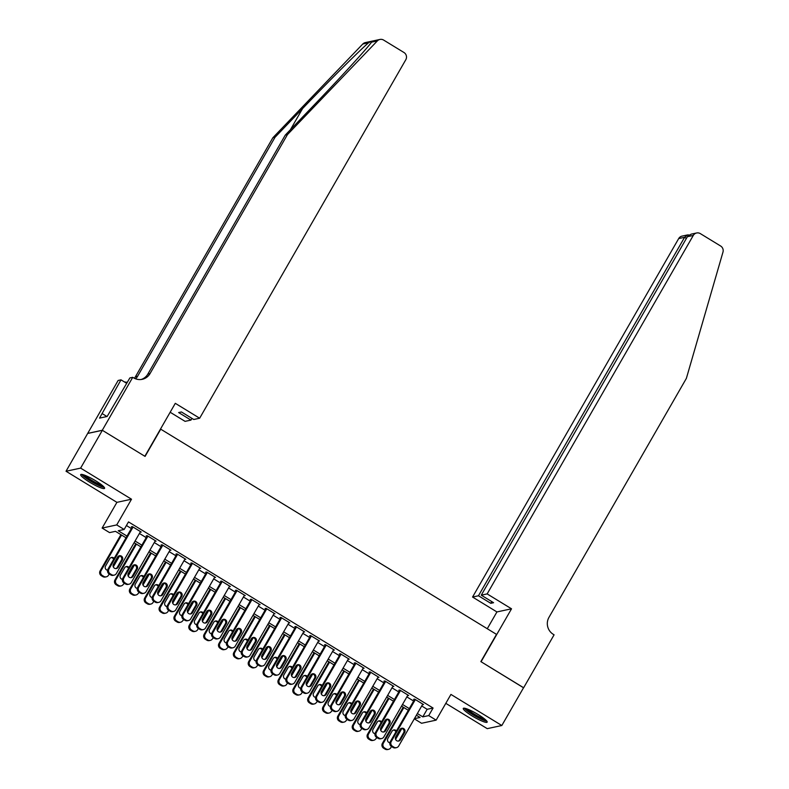 <?xml version="1.0" encoding="UTF-8"?>
<svg xmlns="http://www.w3.org/2000/svg" width="789" height="789" viewBox="0 0 789 789"><rect width="100%" height="100%" fill="white"/><g stroke="black" fill="none" stroke-linecap="round" stroke-linejoin="round"><path stroke-width="1.18" d="M89.561 482.148A13.778 2.14 -150.1 0 0 104.582 488.352A13.778 2.14 -150.1 0 0 95.716 480.826A13.778 2.14 -150.1 0 0 80.695 474.623A13.778 2.14 -150.1 0 0 89.561 482.148M472.138 715.948A13.778 2.14 -150.1 0 0 487.158 722.152A13.778 2.14 -150.1 0 0 478.292 714.627A13.778 2.14 -150.1 0 0 463.271 708.414A13.778 2.14 -150.1 0 0 472.138 715.948M126.033 537.782L115.47 531.332L109.563 532.605L102.126 528.068L116.723 524.922L124.149 529.468L118.232 530.741L126.999 536.096M102.284 430.261L144.851 456.269L175.296 403.327L199.656 418.219L405.793 59.747A5.296 5.158 77.9 0 0 403.948 52.488L383.661 40.091A5.296 5.158 77.9 0 0 377.349 40.9L287.452 134.603L150.038 373.582A12.368 12.032 -102.1 0 1 133.548 377.813L132.73 377.32L102.284 430.261L87.697 433.398L66.029 471.25L116.91 502.346L102.126 528.068M445.805 703.344L487.237 728.651L501.824 725.515L450.933 694.419L436.149 720.13L421.563 723.276L414.314 718.838M87.776 433.437L102.363 430.301L80.616 468.114L66.029 471.25M102.363 430.301L145.077 456.407L160.729 429.177L496.508 634.376L480.856 661.606L523.571 687.702L501.824 725.515M140.146 532.2L141.241 532.052L132.325 526.608L131.339 526.815L132.079 527.269M155.009 541.284L156.094 541.136L147.178 535.682L146.192 535.899L146.941 536.352M169.862 550.357L170.947 550.209L162.041 544.765L161.055 544.972L161.794 545.426M184.715 559.44L185.809 559.293L176.894 553.839L175.908 554.056L176.647 554.509M199.578 568.514L200.662 568.366L191.757 562.922L190.77 563.129L191.51 563.583M214.43 577.597L215.525 577.449L206.61 572.005L205.623 572.212L206.363 572.666M229.293 586.681L230.378 586.533L221.462 581.079L220.476 581.296L221.226 581.749M244.146 595.754L245.241 595.606L236.325 590.162L235.339 590.369L236.079 590.823M259.009 604.838L260.094 604.69L251.178 599.236L250.192 599.453L250.941 599.906M273.862 613.911L274.957 613.763L266.041 608.319L265.055 608.526L265.794 608.99M288.725 622.994L289.81 622.846L280.894 617.402L279.908 617.609L280.657 618.063M303.578 632.078L304.672 631.93L295.757 626.476L294.77 626.693L295.51 627.147M318.44 641.151L319.525 641.003L310.61 635.559L309.623 635.766L310.373 636.22M333.293 650.235L334.378 650.087L325.472 644.633L324.486 644.85L325.226 645.303M348.146 659.308L349.241 659.16L340.325 653.716L339.339 653.933L340.079 654.387M363.009 668.391L364.094 668.244L355.178 662.799L354.202 663.007L354.942 663.46M377.862 677.475L378.957 677.327L370.041 671.873L369.055 672.09L369.794 672.544M392.725 686.548L393.81 686.4L384.894 680.956L383.908 681.163L384.657 681.617M407.578 695.632L408.672 695.484L399.757 690.03L398.77 690.247L399.51 690.7M421.711 705.977L427.155 709.301L433.072 708.029L128.499 521.904L124.149 529.468M126.418 525.523L131.349 528.531M139.416 533.463L146.212 537.615M154.279 542.546L161.064 546.698M169.132 551.619L175.927 555.772M183.995 560.703L190.78 564.855M198.848 569.786L205.643 573.928M213.711 578.86L220.496 583.012M228.563 587.943L235.349 592.095M243.426 597.026L250.212 601.169M258.279 606.1L265.065 610.252M273.132 615.183L279.927 619.326M287.995 624.257L294.78 628.409M302.848 633.34L309.643 637.492M317.711 642.424L324.496 646.566M332.563 651.497L339.359 655.649M347.426 660.58L354.212 664.723M362.279 669.654L369.074 673.806M377.142 678.737L383.927 682.889M391.995 687.821L398.78 691.963M406.848 696.894L413.643 701.046M422.44 704.705L423.525 704.557L414.61 699.113L413.623 699.33L414.373 699.784M116.91 502.346L131.507 499.21L80.616 468.114M131.507 499.21L116.723 524.922M433.072 708.029L428.723 715.593L436.149 720.13M414.412 718.671L420.044 717.457L416.395 715.229M408.327 710.297L401.532 706.145M393.464 701.214L386.679 697.062M378.612 692.14L371.816 687.988M363.749 683.057L356.963 678.905M348.896 673.974L342.101 669.831M334.033 664.9L327.248 660.748M319.18 655.817L312.385 651.665M304.317 646.743L297.532 642.591M289.464 637.66L282.679 633.508M274.611 628.577L267.816 624.434M259.749 619.503L252.963 615.351M244.896 610.42L238.1 606.268M230.033 601.346L223.248 597.194M215.18 592.263L208.385 588.111M200.317 583.179L193.532 579.037M185.464 574.106L178.669 569.954M170.602 565.023L163.816 560.871M155.749 555.939L148.953 551.797M140.886 546.866L134.1 542.714M417.361 713.542L422.805 716.866L428.723 715.593M135.067 541.027L141.862 545.179M149.93 550.111L156.715 554.253M164.783 559.184L171.578 563.336M179.645 568.267L186.431 572.419M194.498 577.351L201.294 581.493M209.361 586.424L216.147 590.576M224.214 595.508L231.009 599.65M239.077 604.581L245.862 608.733M253.93 613.664L260.715 617.817M268.783 622.748L275.578 626.89M283.646 631.821L290.431 635.973M298.498 640.905L305.294 645.047M313.361 649.978L320.147 654.13M328.214 659.062L335.009 663.214M343.077 668.145L349.862 672.287M357.93 677.218L364.725 681.371M372.793 686.302L379.578 690.444M387.646 695.375L394.431 699.527M402.508 704.459L409.294 708.611M427.155 709.301L422.805 716.866M422.884 704.173L422.539 704.774M408.031 695.089L407.686 695.691M393.169 686.016L392.823 686.617M378.316 676.932L377.97 677.534M363.463 667.849L363.108 668.451M348.6 658.776L348.255 659.377M333.747 649.692L333.402 650.294M318.884 640.619L318.539 641.22M304.031 631.535L303.686 632.137M289.168 622.452L288.823 623.054M274.316 613.378L273.97 613.98M259.453 604.295L259.108 604.897M244.6 595.222L244.255 595.823M229.737 586.138L229.392 586.74M214.884 577.055L214.539 577.656M200.031 567.981L199.676 568.583M185.168 558.898L184.823 559.5M170.316 549.825L169.97 550.426M155.453 540.741L155.108 541.343M140.6 531.658L140.255 532.259M422.786 704.104L398.692 746.009A3.531 3.442 77.9 0 1 393.977 747.213L392.498 746.305A3.531 3.442 77.9 0 1 391.265 741.463L415.359 699.567M414.718 699.172L390.279 741.68L391.265 741.463M400.487 739.747A2.831 2.752 -102.1 0 1 395.881 739.924A2.831 2.752 -102.1 0 1 395.733 736.837L399.905 729.578A2.831 2.752 -102.1 0 1 404.51 729.391A2.831 2.752 -102.1 0 1 404.658 732.478L400.487 739.747L399.5 739.954A2.831 2.752 -102.1 0 1 398.198 741.108M401.207 728.415A2.831 2.752 -102.1 0 1 403.672 732.695L399.5 739.954M396.463 747.647L395.476 747.854A3.531 3.442 -102.1 0 1 392.991 747.43L391.512 746.522A3.531 3.442 -102.1 0 1 390.279 741.68M403.209 707.171L382.389 743.376A3.531 3.442 -102.1 0 0 383.622 748.219L385.111 749.126A3.531 3.442 -102.1 0 0 387.596 749.55L388.573 749.343A3.531 3.442 77.9 0 0 390.802 747.696L391.492 746.502M388.573 749.343A3.531 3.442 77.9 0 1 386.097 748.909L384.608 748.002A3.531 3.442 77.9 0 1 383.375 743.159L403.85 707.565M401.857 728.484L395.585 739.392M395.94 731.837A2.831 2.752 77.9 0 0 393.317 730.111M396.472 730.9A2.831 2.752 77.9 0 0 392.025 731.275L387.843 738.534A2.831 2.752 77.9 0 0 389.865 742.784M485.975 720.189A11.924 1.854 29.9 0 1 478.617 717.635A11.924 1.854 29.9 0 1 465.559 708.453M467.423 709.074A11.036 1.716 -150.1 0 0 478.854 716.609A11.036 1.716 -150.1 0 0 484.495 718.897M464.327 708.197A13.689 2.12 -150.1 0 0 479.022 718.158A13.689 2.12 -150.1 0 0 486.823 721.126M103.398 486.399A11.924 1.854 29.9 0 1 96.041 483.835A11.924 1.854 29.9 0 1 82.983 474.653M84.847 475.284A11.036 1.716 -150.1 0 0 96.278 482.819A11.036 1.716 -150.1 0 0 101.919 485.097M81.75 474.396A13.689 2.12 -150.1 0 0 96.445 484.367A13.689 2.12 -150.1 0 0 104.247 487.336M487.148 593.91L693.284 235.438L687.387 236.7L481.26 595.172L487.148 593.91L511.519 608.802L481.073 661.734L523.531 687.771M687.387 236.7L691.105 234.165L696.628 232.982A5.296 5.158 77.9 0 1 700.346 233.623L720.633 246.01A5.296 5.158 77.9 0 1 722.971 252.115L686.371 378.385L548.957 617.373A12.368 12.032 77.9 0 0 553.267 634.317L554.085 634.81L523.64 687.752M487.267 628.734L496.932 611.939L511.519 608.802M496.932 611.939L472.562 597.046L478.459 595.774L490.788 603.319L493.589 602.707L481.26 595.172M478.459 595.774L684.586 237.302L678.688 238.574A5.296 5.158 -102.1 0 1 682.031 236.118L687.554 234.935L684.586 237.302L686.4 238.416M472.562 597.046L678.688 238.574M696.628 232.982A5.296 5.158 77.9 0 0 693.284 235.438M490.788 603.319L491.774 601.603M689.093 234.974L687.554 234.935M287.452 134.603L285.293 135.067L312.858 106.337C339.309 78.851 367.043 48.533 371.58 42.142C373.128 40.564 372.112 40.781 368.532 42.793C359.971 50.062 328.835 81.099 302.591 108.547L275.026 137.276L137.602 376.254A12.368 12.032 -102.1 0 1 135.629 378.828M377.349 40.9L371.58 42.142L372.319 41.255M199.656 418.219L193.769 419.492L181.431 411.957L178.639 412.558L190.968 420.093L191.954 418.377M190.968 420.093L185.07 421.356L170.168 412.252M275.026 137.276L272.866 137.74L135.442 376.718A12.368 12.032 -102.1 0 1 134.377 378.286M141.142 379.499A12.368 12.032 -102.1 0 0 147.878 374.045L285.293 135.067M368.532 42.793L362.762 44.036L272.866 137.74M132.73 377.32L129.869 377.931L107.146 416.484L99.532 418.121L120.993 379.844L118.143 380.456L87.697 433.398M126.753 383.355L120.993 379.844M362.762 44.036A5.296 5.158 -102.1 0 1 365.346 42.586L379.943 39.45M127.384 382.251A12.368 12.032 -102.1 0 1 124.287 381.846M106.959 416.523L102.146 413.584M407.923 695.03L383.839 736.926A3.531 3.442 77.9 0 1 379.124 738.139L377.635 737.222A3.531 3.442 77.9 0 1 376.402 732.389L400.496 690.483M399.855 690.099L375.416 732.596L376.402 732.389M385.624 730.663A2.831 2.752 -102.1 0 1 381.028 730.851A2.831 2.752 -102.1 0 1 380.87 727.754L385.052 720.495A2.831 2.752 -102.1 0 1 389.658 720.318A2.831 2.752 -102.1 0 1 389.805 723.405L385.624 730.663L384.647 730.87A2.831 2.752 -102.1 0 1 383.346 732.034M386.354 719.341A2.831 2.752 -102.1 0 1 388.819 723.612L384.647 730.87M381.61 738.563L380.623 738.77A3.531 3.442 -102.1 0 1 378.138 738.346L376.649 737.439A3.531 3.442 -102.1 0 1 375.416 732.596M393.07 685.947L368.976 727.843A3.531 3.442 77.9 0 1 364.262 729.056L362.782 728.148A3.531 3.442 77.9 0 1 361.549 723.306L385.643 681.41M385.002 681.015L360.563 723.523L361.549 723.306M370.771 721.58A2.831 2.752 -102.1 0 1 366.165 721.767A2.831 2.752 -102.1 0 1 366.017 718.68L370.189 711.422A2.831 2.752 -102.1 0 1 374.795 711.234A2.831 2.752 -102.1 0 1 374.943 714.321L370.771 721.58L369.785 721.797A2.831 2.752 -102.1 0 1 368.483 722.951M371.491 710.258A2.831 2.752 -102.1 0 1 373.956 714.538L369.785 721.797M366.747 729.48L365.761 729.697A3.531 3.442 -102.1 0 1 363.285 729.263L361.796 728.355A3.531 3.442 -102.1 0 1 360.563 723.523M378.207 676.873L354.123 718.769A3.531 3.442 77.9 0 1 349.409 719.972L347.919 719.065A3.531 3.442 77.9 0 1 346.687 714.223L370.781 672.327M370.14 671.942L345.71 714.439L346.687 714.223M355.918 712.506A2.831 2.752 -102.1 0 1 351.312 712.684A2.831 2.752 -102.1 0 1 351.164 709.597L355.336 702.338A2.831 2.752 -102.1 0 1 359.942 702.151A2.831 2.752 -102.1 0 1 360.09 705.248L355.918 712.506L354.932 712.714A2.831 2.752 -102.1 0 1 353.63 713.877M356.638 701.184A2.831 2.752 -102.1 0 1 359.103 705.455L354.932 712.714M351.894 720.406L350.908 720.613A3.531 3.442 -102.1 0 1 348.422 720.189L346.933 719.282A3.531 3.442 -102.1 0 1 345.71 714.439M363.354 667.79L339.26 709.686A3.531 3.442 77.9 0 1 334.556 710.899L333.066 709.992A3.531 3.442 77.9 0 1 331.834 705.149L355.928 663.253M355.287 662.859L330.847 705.356L331.834 705.149M341.055 703.423A2.831 2.752 -102.1 0 1 336.449 703.61A2.831 2.752 -102.1 0 1 336.301 700.524L340.473 693.255A2.831 2.752 -102.1 0 1 345.079 693.077A2.831 2.752 -102.1 0 1 345.227 696.164L341.055 703.423L340.069 703.64A2.831 2.752 -102.1 0 1 338.767 704.794M341.775 692.101A2.831 2.752 -102.1 0 1 344.241 696.371L340.069 703.64M337.031 711.323L336.045 711.54A3.531 3.442 -102.1 0 1 333.569 711.106L332.08 710.199A3.531 3.442 -102.1 0 1 330.847 705.356M388.356 698.087L367.536 734.293A3.531 3.442 -102.1 0 0 368.769 739.135L370.248 740.043A3.531 3.442 -102.1 0 0 372.733 740.467L373.72 740.26A3.531 3.442 77.9 0 0 375.949 738.622L377.635 737.222M373.72 740.26A3.531 3.442 77.9 0 1 371.234 739.826L369.755 738.918A3.531 3.442 77.9 0 1 368.522 734.086L388.987 698.482M386.995 719.4L380.722 730.308M381.077 722.754A2.831 2.752 77.9 0 0 378.464 721.038M381.62 721.817A2.831 2.752 77.9 0 0 377.162 722.191L372.99 729.45A2.831 2.752 77.9 0 0 375.012 733.701M373.493 689.014L352.673 725.209A3.531 3.442 -102.1 0 0 353.906 730.052L355.395 730.959A3.531 3.442 -102.1 0 0 357.881 731.393L358.867 731.176A3.531 3.442 77.9 0 0 361.096 729.539L361.776 728.346M358.867 731.176A3.531 3.442 77.9 0 1 356.381 730.752L354.892 729.845A3.531 3.442 77.9 0 1 353.659 725.002L374.134 689.399M372.142 710.327L365.869 721.235M366.224 713.68A2.831 2.752 77.9 0 0 363.611 711.954M366.757 712.733A2.831 2.752 77.9 0 0 362.309 713.118L358.127 720.377A2.831 2.752 77.9 0 0 360.159 724.618M358.64 679.931L337.82 716.136A3.531 3.442 -102.1 0 0 339.053 720.978L340.532 721.886A3.531 3.442 -102.1 0 0 343.018 722.31L344.004 722.103A3.531 3.442 77.9 0 0 346.233 720.465L347.919 719.065M344.004 722.103A3.531 3.442 77.9 0 1 341.519 721.669L340.039 720.761A3.531 3.442 77.9 0 1 338.806 715.919L359.281 680.325M357.289 701.243L351.016 712.151M351.361 704.597A2.831 2.752 77.9 0 0 348.748 702.881M351.904 703.66A2.831 2.752 77.9 0 0 347.446 704.035L343.274 711.293A2.831 2.752 77.9 0 0 345.296 715.544M343.777 670.847L322.957 707.052A3.531 3.442 -102.1 0 0 324.19 711.895L325.679 712.802A3.531 3.442 -102.1 0 0 328.165 713.236L329.151 713.019A3.531 3.442 77.9 0 0 331.38 711.382L333.066 709.992M329.151 713.019A3.531 3.442 77.9 0 1 326.666 712.595L325.176 711.688A3.531 3.442 77.9 0 1 323.944 706.845L344.418 671.242M342.426 692.17L336.153 703.068M336.508 695.513A2.831 2.752 77.9 0 0 333.895 693.797M337.051 694.576A2.831 2.752 77.9 0 0 332.593 694.951L328.411 702.21A2.831 2.752 77.9 0 0 330.443 706.461M348.501 658.707L324.407 700.612A3.531 3.442 77.9 0 1 319.693 701.816L318.204 700.908A3.531 3.442 77.9 0 1 316.981 696.066L341.065 654.17M340.434 653.775L315.994 696.283L316.981 696.066M326.202 694.35A2.831 2.752 -102.1 0 1 321.596 694.527A2.831 2.752 -102.1 0 1 321.448 691.44L325.62 684.181A2.831 2.752 -102.1 0 1 330.226 683.994A2.831 2.752 -102.1 0 1 330.374 687.081L326.202 694.35L325.216 694.557A2.831 2.752 -102.1 0 1 323.914 695.711M326.922 683.018A2.831 2.752 -102.1 0 1 329.388 687.298L325.216 694.557M322.178 702.249L321.192 702.457A3.531 3.442 -102.1 0 1 318.707 702.032L317.227 701.125A3.531 3.442 -102.1 0 1 315.994 696.283M328.924 661.774L308.104 697.979A3.531 3.442 -102.1 0 0 309.337 702.812L310.827 703.729A3.531 3.442 -102.1 0 0 313.302 704.153L314.288 703.936A3.531 3.442 77.9 0 0 316.517 702.299L318.204 700.908M314.288 703.936A3.531 3.442 77.9 0 1 311.813 703.512L310.324 702.604A3.531 3.442 77.9 0 1 309.091 697.762L329.565 662.158M327.573 683.087L321.301 693.995M321.646 686.44A2.831 2.752 77.9 0 0 319.032 684.714M322.188 685.503A2.831 2.752 77.9 0 0 317.73 685.878L313.558 693.136A2.831 2.752 77.9 0 0 315.58 697.387M333.639 649.633L309.544 691.529A3.531 3.442 77.9 0 1 304.84 692.742L303.351 691.825A3.531 3.442 77.9 0 1 302.118 686.992L326.212 645.086M325.571 644.702L301.132 687.199L302.118 686.992M311.339 685.266A2.831 2.752 -102.1 0 1 306.734 685.454A2.831 2.752 -102.1 0 1 306.586 682.357L310.758 675.098A2.831 2.752 -102.1 0 1 315.363 674.92A2.831 2.752 -102.1 0 1 315.521 678.007L311.339 685.266L310.353 685.473A2.831 2.752 -102.1 0 1 309.051 686.637M312.059 673.944A2.831 2.752 -102.1 0 1 314.535 678.215L310.353 685.473M307.315 693.166L306.329 693.373A3.531 3.442 -102.1 0 1 303.854 692.949L302.365 692.042A3.531 3.442 -102.1 0 1 301.132 687.199M314.061 652.69L293.252 688.896A3.531 3.442 -102.1 0 0 294.475 693.738L295.964 694.645A3.531 3.442 -102.1 0 0 298.449 695.07L299.435 694.862A3.531 3.442 77.9 0 0 301.664 693.225L302.345 692.032M299.435 694.862A3.531 3.442 77.9 0 1 296.95 694.428L295.461 693.521A3.531 3.442 77.9 0 1 294.238 688.689L314.703 653.085M312.71 674.003L306.438 684.911M306.793 677.356A2.831 2.752 77.9 0 0 304.179 675.64M307.335 676.42A2.831 2.752 77.9 0 0 302.877 676.794L298.706 684.053A2.831 2.752 77.9 0 0 300.727 688.304M318.786 640.55L294.692 682.446A3.531 3.442 77.9 0 1 289.977 683.659L288.498 682.751A3.531 3.442 77.9 0 1 287.265 677.909L311.349 636.013M310.718 635.618L286.279 678.116L287.265 677.909M296.486 676.183A2.831 2.752 -102.1 0 1 291.881 676.37A2.831 2.752 -102.1 0 1 291.733 673.283L295.905 666.024A2.831 2.752 -102.1 0 1 300.51 665.837A2.831 2.752 -102.1 0 1 300.658 668.924L296.486 676.183L295.5 676.4A2.831 2.752 -102.1 0 1 294.198 677.554M297.206 664.861A2.831 2.752 -102.1 0 1 299.672 669.141L295.5 676.4M292.463 684.083L291.476 684.3A3.531 3.442 -102.1 0 1 288.991 683.866L287.512 682.958A3.531 3.442 -102.1 0 1 286.279 678.116M299.209 643.617L278.389 679.812A3.531 3.442 -102.1 0 0 279.622 684.655L281.111 685.562A3.531 3.442 -102.1 0 0 283.586 685.996L284.573 685.779A3.531 3.442 77.9 0 0 286.801 684.142L287.492 682.949M284.573 685.779A3.531 3.442 77.9 0 1 282.097 685.355L280.608 684.448A3.531 3.442 77.9 0 1 279.375 679.605L299.85 644.002M297.857 664.93L291.585 675.838M291.93 668.283A2.831 2.752 77.9 0 0 289.316 666.557M292.472 667.336A2.831 2.752 77.9 0 0 288.015 667.721L283.843 674.98A2.831 2.752 77.9 0 0 285.865 679.221M303.923 631.476L279.829 673.372A3.531 3.442 77.9 0 1 275.124 674.575L273.635 673.668A3.531 3.442 77.9 0 1 272.402 668.825L296.496 626.93M295.855 626.545L271.416 669.042L272.402 668.825M281.624 667.109A2.831 2.752 -102.1 0 1 277.018 667.287A2.831 2.752 -102.1 0 1 276.87 664.2L281.052 656.941A2.831 2.752 -102.1 0 1 285.648 656.754A2.831 2.752 -102.1 0 1 285.805 659.851L281.624 667.109L280.637 667.316A2.831 2.752 -102.1 0 1 279.345 668.48M282.344 655.787A2.831 2.752 -102.1 0 1 284.819 660.058L280.637 667.316M277.6 675.009L276.614 675.216A3.531 3.442 -102.1 0 1 274.138 674.792L272.649 673.885A3.531 3.442 -102.1 0 1 271.416 669.042M284.346 634.534L263.536 670.739A3.531 3.442 -102.1 0 0 264.769 675.581L266.248 676.489A3.531 3.442 -102.1 0 0 268.733 676.913L269.72 676.706A3.531 3.442 77.9 0 0 271.949 675.068L272.629 673.875M269.72 676.706A3.531 3.442 77.9 0 1 267.234 676.272L265.755 675.364A3.531 3.442 77.9 0 1 264.522 670.522L284.987 634.928M282.995 655.846L276.722 666.754M277.077 659.2A2.831 2.752 77.9 0 0 274.464 657.484M277.62 658.263A2.831 2.752 77.9 0 0 273.162 658.637L268.99 665.896A2.831 2.752 77.9 0 0 271.012 670.147M289.07 622.393L264.976 664.289A3.531 3.442 77.9 0 1 260.262 665.502L258.782 664.594A3.531 3.442 77.9 0 1 257.549 659.752L281.643 617.856M281.002 617.462L256.563 659.959L257.549 659.752M266.771 658.026A2.831 2.752 -102.1 0 1 262.165 658.213A2.831 2.752 -102.1 0 1 262.017 655.126L266.189 647.858A2.831 2.752 -102.1 0 1 270.795 647.68A2.831 2.752 -102.1 0 1 270.943 650.767L266.771 658.026L265.785 658.243A2.831 2.752 -102.1 0 1 264.483 659.397M267.491 646.704A2.831 2.752 -102.1 0 1 269.956 650.974L265.785 658.243M262.747 665.926L261.761 666.143A3.531 3.442 -102.1 0 1 259.275 665.709L257.796 664.802A3.531 3.442 -102.1 0 1 256.563 659.959M269.493 625.45L248.673 661.655A3.531 3.442 -102.1 0 0 249.906 666.498L251.395 667.405A3.531 3.442 -102.1 0 0 253.871 667.839L254.857 667.622A3.531 3.442 77.9 0 0 257.086 665.985L257.776 664.792M254.857 667.622A3.531 3.442 77.9 0 1 252.381 667.198L250.892 666.291A3.531 3.442 77.9 0 1 249.659 661.448L270.134 625.845M268.142 646.773L261.869 657.671M262.224 650.116A2.831 2.752 77.9 0 0 259.601 648.4M262.757 649.179A2.831 2.752 77.9 0 0 258.309 649.554L254.127 656.813A2.831 2.752 77.9 0 0 256.149 661.064M274.207 613.309L250.123 655.205A3.531 3.442 77.9 0 1 245.409 656.418L243.919 655.511A3.531 3.442 77.9 0 1 242.687 650.669L266.781 608.773M266.14 608.378L241.7 650.886L242.687 650.669M251.908 648.952A2.831 2.752 -102.1 0 1 247.312 649.13A2.831 2.752 -102.1 0 1 247.154 646.043L251.336 638.784A2.831 2.752 -102.1 0 1 255.932 638.597A2.831 2.752 -102.1 0 1 256.09 641.684L251.908 648.952L250.922 649.16A2.831 2.752 -102.1 0 1 249.63 650.314M252.638 637.62A2.831 2.752 -102.1 0 1 255.103 641.901L250.922 649.16M247.894 656.852L246.908 657.059A3.531 3.442 -102.1 0 1 244.422 656.635L242.933 655.728A3.531 3.442 -102.1 0 1 241.7 650.886M254.64 616.377L233.82 652.582A3.531 3.442 -102.1 0 0 235.053 657.415L236.532 658.332A3.531 3.442 -102.1 0 0 239.018 658.756L240.004 658.539A3.531 3.442 77.9 0 0 242.233 656.902L243.919 655.511M240.004 658.539A3.531 3.442 77.9 0 1 237.519 658.115L236.039 657.207A3.531 3.442 77.9 0 1 234.806 652.365L255.271 616.761M253.279 637.69L247.006 648.597M247.361 641.043A2.831 2.752 77.9 0 0 244.748 639.317M247.904 640.106A2.831 2.752 77.9 0 0 243.446 640.481L239.274 647.739A2.831 2.752 77.9 0 0 241.296 651.99M259.354 604.236L235.26 646.132A3.531 3.442 77.9 0 1 230.546 647.335L229.066 646.428A3.531 3.442 77.9 0 1 227.834 641.595L251.928 599.689M251.287 599.305L226.847 641.802L227.834 641.595M237.055 639.869A2.831 2.752 -102.1 0 1 232.449 640.057A2.831 2.752 -102.1 0 1 232.301 636.96L236.473 629.701A2.831 2.752 -102.1 0 1 241.079 629.523A2.831 2.752 -102.1 0 1 241.227 632.61L237.055 639.869L236.069 640.076A2.831 2.752 -102.1 0 1 234.767 641.24M237.775 628.547A2.831 2.752 -102.1 0 1 240.241 632.817L236.069 640.076M233.031 647.769L232.045 647.976A3.531 3.442 -102.1 0 1 229.56 647.552L228.08 646.645A3.531 3.442 -102.1 0 1 226.847 641.802M239.777 607.293L218.957 643.499A3.531 3.442 -102.1 0 0 220.19 648.341L221.679 649.248A3.531 3.442 -102.1 0 0 224.165 649.672L225.151 649.465A3.531 3.442 77.9 0 0 227.37 647.828L229.066 646.428M225.151 649.465A3.531 3.442 77.9 0 1 222.666 649.031L221.176 648.124A3.531 3.442 77.9 0 1 219.944 643.291L240.418 607.688M238.426 628.606L232.153 639.514M232.508 631.959A2.831 2.752 77.9 0 0 229.885 630.243M233.041 631.022A2.831 2.752 77.9 0 0 228.593 631.397L224.411 638.656A2.831 2.752 77.9 0 0 226.443 642.907M244.491 595.153L220.407 637.048A3.531 3.442 77.9 0 1 215.693 638.262L214.204 637.354A3.531 3.442 77.9 0 1 212.971 632.512L237.065 590.616M236.424 590.221L211.985 632.719L212.971 632.512M222.202 630.786A2.831 2.752 -102.1 0 1 217.596 630.973A2.831 2.752 -102.1 0 1 217.439 627.886L221.62 620.627A2.831 2.752 -102.1 0 1 226.226 620.44A2.831 2.752 -102.1 0 1 226.374 623.527L222.202 630.786L221.216 631.003A2.831 2.752 -102.1 0 1 219.914 632.157M222.922 619.464A2.831 2.752 -102.1 0 1 225.388 623.744L221.216 631.003M218.178 638.686L217.192 638.903A3.531 3.442 -102.1 0 1 214.707 638.469L213.217 637.561A3.531 3.442 -102.1 0 1 211.985 632.719M224.924 598.22L204.104 634.415A3.531 3.442 -102.1 0 0 205.337 639.258L206.817 640.165A3.531 3.442 -102.1 0 0 209.302 640.599L210.288 640.382A3.531 3.442 77.9 0 0 212.517 638.745L214.204 637.354M210.288 640.382A3.531 3.442 77.9 0 1 207.803 639.958L206.323 639.051A3.531 3.442 77.9 0 1 205.091 634.208L225.555 598.604M223.563 619.533L217.3 630.441M217.646 622.886A2.831 2.752 77.9 0 0 215.032 621.16M218.188 621.939A2.831 2.752 77.9 0 0 213.73 622.324L209.558 629.583A2.831 2.752 77.9 0 0 211.58 633.823M229.638 586.079L205.544 627.975A3.531 3.442 77.9 0 1 200.84 629.178L199.351 628.271A3.531 3.442 77.9 0 1 198.118 623.428L222.212 581.532M221.571 581.148L197.132 623.645L198.118 623.428M207.339 621.712A2.831 2.752 -102.1 0 1 202.734 621.89A2.831 2.752 -102.1 0 1 202.586 618.803L206.757 611.544A2.831 2.752 -102.1 0 1 211.363 611.357A2.831 2.752 -102.1 0 1 211.511 614.453L207.339 621.712L206.353 621.919A2.831 2.752 -102.1 0 1 205.051 623.083M208.059 610.39A2.831 2.752 -102.1 0 1 210.525 614.661L206.353 621.919M203.315 629.612L202.329 629.819A3.531 3.442 -102.1 0 1 199.854 629.395L198.364 628.488A3.531 3.442 -102.1 0 1 197.132 623.645M210.061 589.136L189.242 625.342A3.531 3.442 -102.1 0 0 190.474 630.184L191.964 631.092A3.531 3.442 -102.1 0 0 194.449 631.516L195.435 631.308A3.531 3.442 77.9 0 0 197.664 629.671L198.345 628.478M195.435 631.308A3.531 3.442 77.9 0 1 192.95 630.875L191.461 629.967A3.531 3.442 77.9 0 1 190.228 625.125L210.702 589.531M208.71 610.449L202.438 621.357M202.793 613.803A2.831 2.752 77.9 0 0 200.179 612.086M203.335 612.866A2.831 2.752 77.9 0 0 198.877 613.24L194.696 620.499A2.831 2.752 77.9 0 0 196.727 624.75M214.786 576.996L190.691 618.892A3.531 3.442 77.9 0 1 185.977 620.105L184.488 619.197A3.531 3.442 77.9 0 1 183.265 614.355L207.349 572.459M206.708 572.064L182.279 614.562L183.265 614.355M192.486 612.629A2.831 2.752 -102.1 0 1 187.881 612.816A2.831 2.752 -102.1 0 1 187.733 609.729L191.905 602.461A2.831 2.752 -102.1 0 1 196.51 602.283A2.831 2.752 -102.1 0 1 196.658 605.37L192.486 612.629L191.5 612.846A2.831 2.752 -102.1 0 1 190.198 614M193.206 601.307A2.831 2.752 -102.1 0 1 195.672 605.577L191.5 612.846M188.463 620.529L187.476 620.746A3.531 3.442 -102.1 0 1 184.991 620.312L183.502 619.404A3.531 3.442 -102.1 0 1 182.279 614.562M195.208 580.053L174.389 616.258A3.531 3.442 -102.1 0 0 175.622 621.101L177.111 622.008A3.531 3.442 -102.1 0 0 179.586 622.442L180.573 622.225A3.531 3.442 77.9 0 0 182.801 620.588L184.488 619.197M180.573 622.225A3.531 3.442 77.9 0 1 178.087 621.801L176.608 620.894A3.531 3.442 77.9 0 1 175.375 616.051L195.85 580.448M193.857 601.376L187.585 612.274M187.93 604.719A2.831 2.752 77.9 0 0 185.316 603.003M188.472 603.782A2.831 2.752 77.9 0 0 184.015 604.157L179.843 611.416A2.831 2.752 77.9 0 0 181.864 615.667M199.923 567.912L175.829 609.808A3.531 3.442 77.9 0 1 171.124 611.021L169.635 610.114A3.531 3.442 77.9 0 1 168.402 605.271L192.496 563.376M191.855 562.981L167.416 605.488L168.402 605.271M177.624 603.546A2.831 2.752 -102.1 0 1 173.018 603.733A2.831 2.752 -102.1 0 1 172.87 600.646L177.042 593.387A2.831 2.752 -102.1 0 1 181.648 593.2A2.831 2.752 -102.1 0 1 181.795 596.287L177.624 603.546L176.637 603.763A2.831 2.752 -102.1 0 1 175.336 604.916M178.344 592.223A2.831 2.752 -102.1 0 1 180.819 596.504L176.637 603.763M173.6 611.445L172.613 611.662A3.531 3.442 -102.1 0 1 170.138 611.238L168.649 610.321A3.531 3.442 -102.1 0 1 167.416 605.488M180.346 570.98L159.536 607.185A3.531 3.442 -102.1 0 0 160.759 612.017L162.248 612.925A3.531 3.442 -102.1 0 0 164.733 613.359L165.72 613.142A3.531 3.442 77.9 0 0 167.949 611.505L168.629 610.311M165.72 613.142A3.531 3.442 77.9 0 1 163.234 612.718L161.745 611.81A3.531 3.442 77.9 0 1 160.512 606.968L180.987 571.364M178.995 592.292L172.722 603.2M173.077 595.646A2.831 2.752 77.9 0 0 170.463 593.92M173.619 594.709A2.831 2.752 77.9 0 0 169.162 595.084L164.99 602.342A2.831 2.752 77.9 0 0 167.012 606.593M185.07 558.839L160.976 600.735A3.531 3.442 77.9 0 1 156.261 601.938L154.782 601.031A3.531 3.442 77.9 0 1 153.549 596.198L177.633 554.292M177.002 553.908L152.563 596.405L153.549 596.198M162.771 594.472A2.831 2.752 -102.1 0 1 158.165 594.65A2.831 2.752 -102.1 0 1 158.017 591.563L162.189 584.304A2.831 2.752 -102.1 0 1 166.795 584.126A2.831 2.752 -102.1 0 1 166.943 587.213L162.771 594.472L161.784 594.679A2.831 2.752 -102.1 0 1 160.483 595.843M163.491 583.15A2.831 2.752 -102.1 0 1 165.956 587.42L161.784 594.679M158.747 602.372L157.761 602.579A3.531 3.442 -102.1 0 1 155.275 602.155L153.796 601.248A3.531 3.442 -102.1 0 1 152.563 596.405M165.493 561.896L144.673 598.101A3.531 3.442 -102.1 0 0 145.906 602.944L147.395 603.851A3.531 3.442 -102.1 0 0 149.871 604.275L150.857 604.068A3.531 3.442 77.9 0 0 153.086 602.431L153.776 601.238M150.857 604.068A3.531 3.442 77.9 0 1 148.381 603.634L146.892 602.727A3.531 3.442 77.9 0 1 145.659 597.884L166.134 562.291M164.142 583.209L157.869 594.117M158.214 586.562A2.831 2.752 77.9 0 0 155.601 584.846M158.757 585.625A2.831 2.752 77.9 0 0 154.299 586L150.127 593.259A2.831 2.752 77.9 0 0 152.149 597.51M170.207 549.755L146.113 591.651A3.531 3.442 77.9 0 1 141.409 592.864L139.919 591.957A3.531 3.442 77.9 0 1 138.686 587.115L162.781 545.219M162.139 544.824L137.7 587.322L138.686 587.115M147.908 585.389A2.831 2.752 -102.1 0 1 143.302 585.576A2.831 2.752 -102.1 0 1 143.154 582.489L147.336 575.23A2.831 2.752 -102.1 0 1 151.932 575.043A2.831 2.752 -102.1 0 1 152.09 578.13L147.908 585.389L146.922 585.606A2.831 2.752 -102.1 0 1 145.62 586.76M148.628 574.067A2.831 2.752 -102.1 0 1 151.103 578.347L146.922 585.606M143.884 593.289L142.898 593.506A3.531 3.442 -102.1 0 1 140.422 593.072L138.933 592.164A3.531 3.442 -102.1 0 1 137.7 587.322M150.63 552.823L129.82 589.018A3.531 3.442 -102.1 0 0 131.053 593.861L132.532 594.768A3.531 3.442 -102.1 0 0 135.018 595.202L136.004 594.985A3.531 3.442 77.9 0 0 138.233 593.348L139.919 591.957M136.004 594.985A3.531 3.442 77.9 0 1 133.519 594.561L132.029 593.653A3.531 3.442 77.9 0 1 130.806 588.811L151.271 553.207M149.279 574.136L143.006 585.043M143.361 577.489A2.831 2.752 77.9 0 0 140.748 575.763M143.904 576.542A2.831 2.752 77.9 0 0 139.446 576.917L135.274 584.185A2.831 2.752 77.9 0 0 137.296 588.426M155.354 540.672L131.26 582.578A3.531 3.442 77.9 0 1 126.546 583.781L125.066 582.874A3.531 3.442 77.9 0 1 123.834 578.031L147.928 536.135M147.287 535.751L122.847 578.248L123.834 578.031M133.055 576.315A2.831 2.752 -102.1 0 1 128.449 576.493A2.831 2.752 -102.1 0 1 128.301 573.406L132.473 566.147A2.831 2.752 -102.1 0 1 137.079 565.96A2.831 2.752 -102.1 0 1 137.227 569.056L133.055 576.315L132.069 576.522A2.831 2.752 -102.1 0 1 130.767 577.686M133.775 564.993A2.831 2.752 -102.1 0 1 136.241 569.264L132.069 576.522M129.031 584.215L128.045 584.422A3.531 3.442 -102.1 0 1 125.559 583.998L124.08 583.091A3.531 3.442 -102.1 0 1 122.847 578.248M135.777 543.739L114.957 579.945A3.531 3.442 -102.1 0 0 116.19 584.787L117.679 585.694A3.531 3.442 -102.1 0 0 120.155 586.119L121.141 585.911A3.531 3.442 77.9 0 0 123.37 584.274L125.066 582.874M121.141 585.911A3.531 3.442 77.9 0 1 118.666 585.477L117.176 584.57A3.531 3.442 77.9 0 1 115.944 579.728L136.418 544.134M134.426 565.052L128.153 575.96M128.508 568.405A2.831 2.752 77.9 0 0 125.885 566.689M129.041 567.469A2.831 2.752 77.9 0 0 124.583 567.843L120.411 575.102A2.831 2.752 77.9 0 0 122.433 579.353M140.491 531.599L116.397 573.495A3.531 3.442 77.9 0 1 111.693 574.708L110.204 573.8A3.531 3.442 77.9 0 1 108.971 568.958L133.065 527.062M132.424 526.667L107.985 569.165L108.971 568.958M118.192 567.232A2.831 2.752 -102.1 0 1 113.596 567.419A2.831 2.752 -102.1 0 1 113.438 564.322L117.62 557.064A2.831 2.752 -102.1 0 1 122.216 556.886A2.831 2.752 -102.1 0 1 122.374 559.973L118.192 567.232L117.206 567.449A2.831 2.752 -102.1 0 1 115.914 568.603M118.912 555.91A2.831 2.752 -102.1 0 1 121.388 560.18L117.206 567.449M114.168 575.132L113.192 575.349A3.531 3.442 -102.1 0 1 110.707 574.915L109.217 574.007A3.531 3.442 -102.1 0 1 107.985 569.165M120.924 534.656L100.104 570.861A3.531 3.442 -102.1 0 0 101.337 575.704L102.817 576.611A3.531 3.442 -102.1 0 0 105.302 577.035L106.288 576.828A3.531 3.442 77.9 0 0 108.517 575.191L109.198 573.997M106.288 576.828A3.531 3.442 77.9 0 1 103.803 576.404L102.323 575.497A3.531 3.442 77.9 0 1 101.091 570.654L121.555 535.05M119.563 555.979L113.291 566.877M113.646 559.322A2.831 2.752 77.9 0 0 111.032 557.606M114.188 558.385A2.831 2.752 77.9 0 0 109.73 558.76L105.558 566.019A2.831 2.752 77.9 0 0 107.58 570.269M392.991 747.43L393.977 747.213M391.512 746.522L392.498 746.305M404.658 732.478L403.672 732.695M383.375 743.159L382.389 743.376M384.608 748.002L383.622 748.219M386.097 748.909L385.111 749.126M302.591 108.547L290.391 129.751M137.602 376.254L135.442 376.718M147.878 374.045L150.038 373.582M378.138 738.346L379.124 738.139M389.805 723.405L388.819 723.612M363.285 729.263L364.262 729.056M361.796 728.355L362.782 728.148M374.943 714.321L373.956 714.538M348.422 720.189L349.409 719.972M360.09 705.248L359.103 705.455M333.569 711.106L334.556 710.899M345.227 696.164L344.241 696.371M368.522 734.086L367.536 734.293M369.755 738.918L368.769 739.135M371.234 739.826L370.248 740.043M353.659 725.002L352.673 725.209M354.892 729.845L353.906 730.052M356.381 730.752L355.395 730.959M338.806 715.919L337.82 716.136M340.039 720.761L339.053 720.978M341.519 721.669L340.532 721.886M323.944 706.845L322.957 707.052M325.176 711.688L324.19 711.895M326.666 712.595L325.679 712.802M318.707 702.032L319.693 701.816M330.374 687.081L329.388 687.298M309.091 697.762L308.104 697.979M310.324 702.604L309.337 702.812M311.813 703.512L310.827 703.729M303.854 692.949L304.84 692.742M302.365 692.042L303.351 691.825M315.521 678.007L314.535 678.215M294.238 688.689L293.252 688.896M295.461 693.521L294.475 693.738M296.95 694.428L295.964 694.645M288.991 683.866L289.977 683.659M287.512 682.958L288.498 682.751M300.658 668.924L299.672 669.141M279.375 679.605L278.389 679.812M280.608 684.448L279.622 684.655M282.097 685.355L281.111 685.562M274.138 674.792L275.124 674.575M272.649 673.885L273.635 673.668M285.805 659.851L284.819 660.058M264.522 670.522L263.536 670.739M265.755 675.364L264.769 675.581M267.234 676.272L266.248 676.489M259.275 665.709L260.262 665.502M257.796 664.802L258.782 664.594M270.943 650.767L269.956 650.974M249.659 661.448L248.673 661.655M250.892 666.291L249.906 666.498M252.381 667.198L251.395 667.405M244.422 656.635L245.409 656.418M256.09 641.684L255.103 641.901M234.806 652.365L233.82 652.582M236.039 657.207L235.053 657.415M237.519 658.115L236.532 658.332M229.56 647.552L230.546 647.335M241.227 632.61L240.241 632.817M219.944 643.291L218.957 643.499M221.176 648.124L220.19 648.341M222.666 649.031L221.679 649.248M214.707 638.469L215.693 638.262M226.374 623.527L225.388 623.744M205.091 634.208L204.104 634.415M206.323 639.051L205.337 639.258M207.803 639.958L206.817 640.165M199.854 629.395L200.84 629.178M198.364 628.488L199.351 628.271M211.511 614.453L210.525 614.661M190.228 625.125L189.242 625.342M191.461 629.967L190.474 630.184M192.95 630.875L191.964 631.092M184.991 620.312L185.977 620.105M196.658 605.37L195.672 605.577M175.375 616.051L174.389 616.258M176.608 620.894L175.622 621.101M178.087 621.801L177.111 622.008M170.138 611.238L171.124 611.021M168.649 610.321L169.635 610.114M181.795 596.287L180.819 596.504M160.512 606.968L159.536 607.185M161.745 611.81L160.759 612.017M163.234 612.718L162.248 612.925M155.275 602.155L156.261 601.938M153.796 601.248L154.782 601.031M166.943 587.213L165.956 587.42M145.659 597.884L144.673 598.101M146.892 602.727L145.906 602.944M148.381 603.634L147.395 603.851M140.422 593.072L141.409 592.864M152.09 578.13L151.103 578.347M130.806 588.811L129.82 589.018M132.029 593.653L131.053 593.861M133.519 594.561L132.532 594.768M125.559 583.998L126.546 583.781M137.227 569.056L136.241 569.264M115.944 579.728L114.957 579.945M117.176 584.57L116.19 584.787M118.666 585.477L117.679 585.694M110.707 574.915L111.693 574.708M109.217 574.007L110.204 573.8M122.374 559.973L121.388 560.18M101.091 570.654L100.104 570.861M102.323 575.497L101.337 575.704M103.803 576.404L102.817 576.611"/></g></svg>
